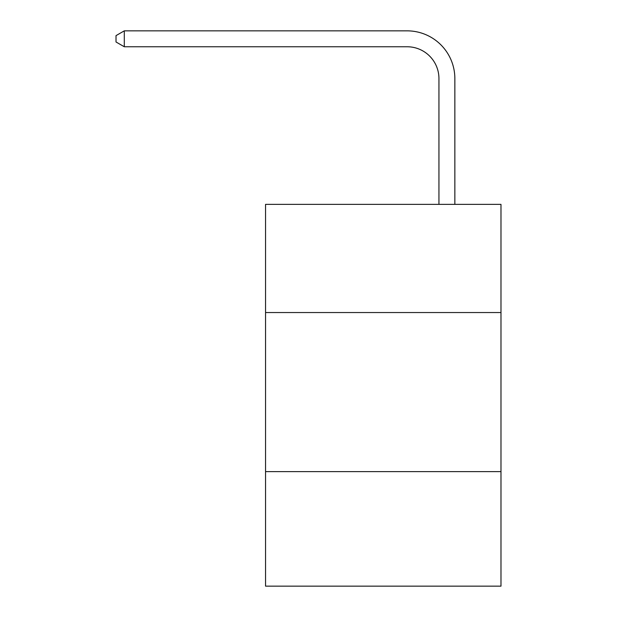 <?xml version="1.0" encoding="UTF-8"?>
<svg xmlns="http://www.w3.org/2000/svg" width="617" height="617" viewBox="0 0 617 617"><rect width="100%" height="100%" fill="white"/><g stroke="black" fill="none" stroke-linecap="round" stroke-linejoin="round"><path stroke-width="0.93" d="M500.981 312.541L500.981 204.366L265.549 204.366L265.549 312.541L500.981 312.541L500.981 586.15L265.549 586.15L265.549 312.541M500.981 471.619L265.549 471.619M438.942 204.366L438.942 78.575A31.814 31.814 0 0 0 407.127 46.761L124.295 46.761L116.019 41.987L116.019 35.624L124.295 30.85L407.127 30.85A47.725 47.725 0 0 1 454.852 78.575L454.852 204.366M438.942 78.575A31.814 31.814 0 0 0 407.127 46.761A31.814 31.814 0 0 1 438.942 78.575A31.814 31.814 0 0 0 407.127 46.761A31.814 31.814 0 0 1 438.942 78.575A31.814 31.814 0 0 0 407.127 46.761A31.814 31.814 0 0 1 438.942 78.575A31.814 31.814 0 0 0 407.127 46.761A31.814 31.814 0 0 1 438.942 78.575M124.295 30.85L407.127 30.85L124.295 30.85L407.127 30.85L124.295 30.85L407.127 30.85L124.295 30.85L407.127 30.85L124.295 30.85L124.295 46.761"/></g></svg>
